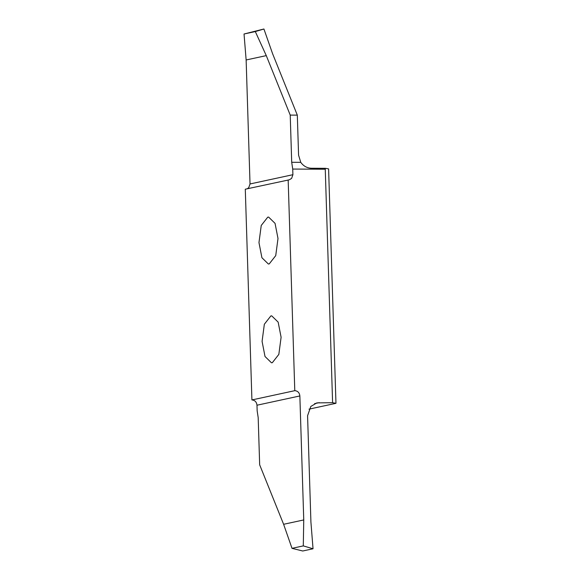 <?xml version="1.0" encoding="UTF-8"?>
<svg xmlns="http://www.w3.org/2000/svg" width="580" height="580" viewBox="0 0 580 580"><rect width="100%" height="100%" fill="white"/><g stroke="black" fill="none" stroke-linecap="round" stroke-linejoin="round"><path stroke-width="0.87" d="M269.221 263.922L268.366 264.009L261.913 257.723L258.97 242.6L261.239 225.468L267.75 217.167L268.605 217.072L275.058 223.365L278.001 238.489L275.732 255.62L269.221 263.922M308.995 409.147L335.965 403.317L328.599 168.889L325.51 168.323L325.264 169.229L332.601 402.709L316.861 402.882L310.822 406.45L307.574 415.744L310.916 522.051L313.04 548.774L303.289 545.896L303.753 519.941L299.86 395.951C299.469 392.754 297.808 390.985 294.857 390.659L251.988 399.924C254.932 400.258 256.599 402.02 256.983 405.217L257.165 410.858L258.187 417.622L259.666 464.812L283.613 524.291L292.008 548.332L302.724 551L313.04 548.774M272.325 362.696L271.469 362.79L265.017 356.497L262.08 341.373L264.342 324.242L270.853 315.94L271.708 315.853L278.161 322.139L281.104 337.263L278.835 354.394L272.325 362.696M251.916 399.924L245.289 189.203L289.181 179.836L291.61 178.408L292.907 174.696L292.726 169.055L325.264 169.229M288.166 179.938L294.785 390.659M303.289 545.896L292.008 548.332M303.753 519.941L283.613 524.291M292.726 169.055L291.704 162.291L290.225 115.101L297.315 115.137L298.577 155.15L300.759 162.342C303.543 166.17 307.175 168.142 311.656 168.258L325.51 168.323M244.035 34.002L246.137 59.972L266.278 55.622L255.309 31.566L244.035 34.002L263.922 29L272.6 53.737L297.315 115.137M255.309 31.566L263.922 29M290.225 115.101L266.278 55.622M246.137 59.972L250.031 183.962L248.733 187.681L247.29 188.768M335.965 403.317L332.601 402.709M314.592 403.644L319.239 402.636M256.983 405.217L299.86 395.951M294.857 390.659L251.988 399.924M291.704 162.291L300.759 162.342M292.907 174.696L250.031 183.962"/></g></svg>
